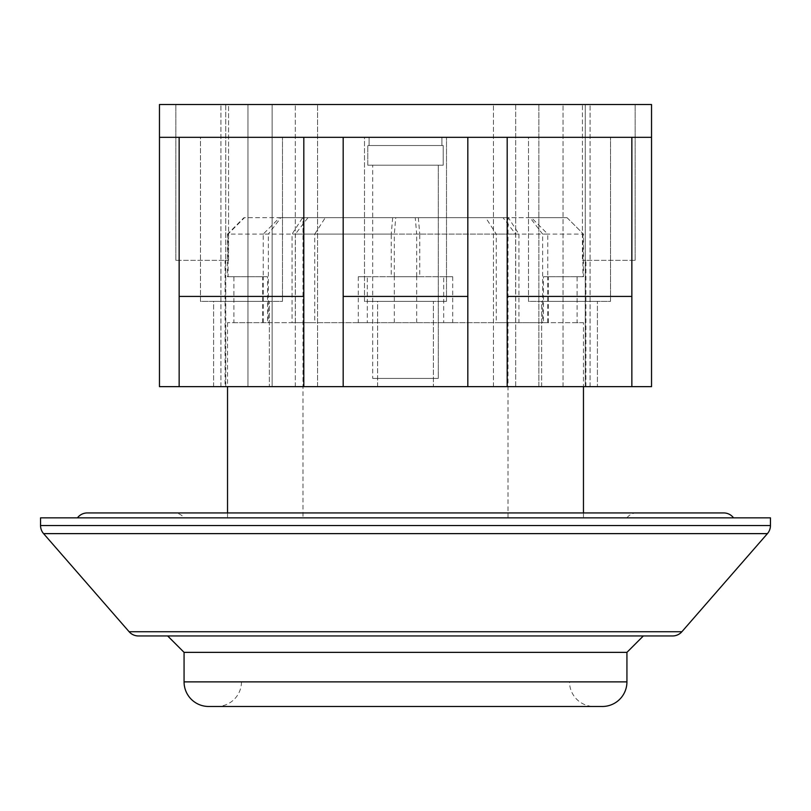 <?xml version="1.0" encoding="UTF-8"?>
<svg xmlns="http://www.w3.org/2000/svg" width="811" height="811" viewBox="0 0 811 811"><rect width="100%" height="100%" fill="white"/><g stroke="black" fill="none" stroke-linecap="round" stroke-linejoin="round"><path stroke-width="0.61" stroke-dasharray="4.05 3.04" d="M138.407 635.956L672.593 635.956M40.55 517.854L770.45 517.854M77.451 517.854L733.549 517.854L77.451 517.854M174.233 512.937L636.767 512.937L174.233 512.937A12.297 12.297 0 0 1 184.067 517.854L626.933 517.854L184.067 517.854M636.767 512.937A12.297 12.297 0 0 0 626.933 517.854M723.706 512.937L87.294 512.937M567.061 217.693L583.464 234.095L542.63 234.095L530.07 217.693L567.061 217.693L583.464 234.095L583.464 276.744L582.896 276.744L582.896 234.095M302.99 517.854L508.01 517.854L302.99 517.854L302.99 217.693L508.01 217.693L302.99 217.693M508.01 517.854L508.01 217.693M228.104 234.095L227.536 234.095L227.536 276.744L228.104 276.744L228.104 234.095L244.446 217.693L325.282 217.693L314.739 234.095L263.24 234.095L279.582 217.693M233.913 322.666L267.559 322.666L267.559 276.744L233.913 276.744L233.913 322.666L227.536 322.666L292.072 322.666L292.072 234.095L302.615 217.693L325.282 217.693M227.536 322.666L227.536 386.634M227.536 512.937L227.536 517.854L583.464 517.854L227.536 517.854M577.087 322.666L543.441 322.666L543.441 276.744L577.087 276.744L577.087 322.666L583.464 322.666L583.464 386.634M583.464 512.937L583.464 517.854M577.087 276.744L583.464 276.744M358.3 322.666L367.312 322.666L367.312 276.744L358.3 276.744L358.3 322.666L542.63 322.666L542.63 234.095M358.3 276.744L419.753 276.744L419.753 234.095L292.072 234.095M280.93 217.693L243.939 217.693L227.536 234.095L268.37 234.095L280.93 217.693L307.947 217.693L295.386 234.095L394.318 234.095L395.748 217.693L307.947 217.693M452.7 322.666L443.688 322.666L443.688 276.744L452.7 276.744L452.7 322.666L268.37 322.666L268.37 234.095M452.7 276.744L391.247 276.744L391.247 234.095L518.928 234.095L508.385 217.693L485.718 217.693L496.261 234.095L547.76 234.095L531.418 217.693L485.718 217.693M583.464 322.666L518.928 322.666L518.928 234.095M233.913 276.744L227.536 276.744M302.615 217.693L503.053 217.693L515.614 234.095L416.682 234.095L415.252 217.693M530.07 217.693L503.053 217.693M566.554 217.693L531.418 217.693M508.385 217.693L395.748 217.693M243.939 217.693L244.446 217.693M543.441 322.666L496.261 322.666L496.261 234.095M543.441 276.744L548.307 276.744L547.76 276.744L547.76 234.095M518.928 322.666L496.261 322.666M547.76 322.666L547.76 276.744L582.896 276.744M443.688 322.666L295.386 322.666L295.386 234.095M443.688 276.744L394.318 276.744L394.318 234.095M268.37 322.666L295.386 322.666M392.676 217.693L391.247 234.095M394.318 322.666L394.318 276.744L391.247 276.744M267.559 322.666L314.739 322.666L314.739 234.095M267.559 276.744L262.693 276.744L263.24 276.744L263.24 234.095M292.072 322.666L314.739 322.666M263.24 322.666L263.24 276.744L228.104 276.744M367.312 322.666L515.614 322.666L515.614 234.095M367.312 276.744L416.682 276.744L416.682 234.095M542.63 322.666L515.614 322.666M418.324 217.693L419.753 234.095M416.682 322.666L416.682 276.744L419.753 276.744M438.305 378.433L372.695 378.433L372.695 165.211L438.305 165.211L372.695 165.211L438.305 165.211L372.695 165.211L372.695 378.433L438.305 378.433L438.305 165.211L438.305 378.433L372.695 378.433L438.305 378.433M367.778 165.211L443.222 165.211L443.222 145.524L441.914 145.524L443.222 145.524L441.914 145.524L441.914 137.323L369.086 137.323L441.914 137.323L369.086 137.323L441.914 137.323L369.086 137.323L369.086 145.524L367.778 145.524L369.086 145.524L369.086 137.323L441.914 137.323L369.086 137.323L369.086 145.524L367.778 145.524L369.086 145.524L369.086 137.323L441.914 137.323L441.914 145.524L369.086 145.524L441.914 145.524L441.914 137.323L441.914 145.524L443.222 145.524L443.222 165.211L367.778 165.211L367.778 145.524L367.778 165.211L443.222 165.211L367.778 165.211M441.914 145.524L369.086 145.524L441.914 145.524M225.073 386.634L272.121 386.634L220.927 386.634L225.732 386.634L220.927 386.634L225.732 386.634L225.732 104.518L272.121 104.518L220.927 104.518L247.963 104.518L228.56 104.518L247.963 104.518L247.963 386.634L225.073 386.634L225.073 260.341L228.56 260.341L228.56 104.518L175.865 104.518L228.56 104.518L228.56 260.341L225.073 260.341M220.927 386.634L220.927 104.518L220.927 386.634M541.636 386.634L541.636 301.347L597.403 301.347L541.636 301.347L597.403 301.347L541.636 301.347L541.636 386.634L597.403 386.634L597.403 301.347L597.403 386.634L541.636 386.634M377.612 386.634L377.612 301.347L433.388 301.347L377.612 301.347L433.388 301.347L377.612 301.347L377.612 386.634L433.388 386.634L433.388 301.347L433.388 386.634L377.612 386.634M213.597 386.634L213.597 301.347L269.364 301.347L213.597 301.347L269.364 301.347L213.597 301.347L213.597 386.634L269.364 386.634L269.364 301.347L269.364 386.634L213.597 386.634M200.469 301.347L200.469 137.323L282.481 137.323L200.469 137.323L282.481 137.323L200.469 137.323L200.469 301.347L282.481 301.347L282.481 137.323L282.481 301.347L200.469 301.347M364.494 301.347L364.494 137.323L446.506 137.323L364.494 137.323L446.506 137.323L364.494 137.323L364.494 301.347L446.506 301.347L446.506 137.323L446.506 301.347L364.494 301.347M528.519 301.347L528.519 137.323L610.531 137.323L528.519 137.323L610.531 137.323L528.519 137.323L528.519 301.347L610.531 301.347L610.531 137.323L610.531 301.347L528.519 301.347M159.463 137.323L159.463 104.518L651.537 104.518L651.537 386.634L159.463 386.634L159.463 137.323L179.15 137.323L179.15 296.42L179.15 137.323L343.175 137.323L343.175 296.42L343.175 137.323L507.189 137.323L507.189 296.42L507.189 137.323L651.537 137.323L159.463 137.323L651.537 137.323M272.121 104.518L493.453 104.518L272.121 104.518L272.121 386.634L493.453 386.634L317.547 386.634L317.547 104.518L317.547 386.634L272.121 386.634L272.121 104.518M515.684 104.518L590.073 104.518L515.684 104.518L515.684 386.634L493.453 386.634L515.684 386.634L515.684 104.518M582.44 104.518L635.135 104.518L582.44 104.518L582.44 260.341L585.927 260.341L582.44 260.341L582.44 104.518M225.732 104.518L247.963 104.518L247.963 386.634L225.732 386.634L225.732 104.518M563.037 386.634L563.037 104.518L563.037 386.634L585.927 386.634L515.684 386.634L538.879 386.634L538.879 104.518L538.879 386.634L590.073 386.634L563.037 386.634M585.268 386.634L590.073 386.634L585.268 386.634L585.268 104.518L585.268 386.634M493.453 386.634L493.453 104.518L493.453 386.634M467.825 137.323L467.825 386.634L467.825 296.42L343.175 296.42L343.175 386.634L343.175 296.42L467.825 296.42L467.825 386.634M631.85 137.323L631.85 296.42L507.189 296.42L507.189 386.634L507.189 296.42L631.85 296.42L631.85 137.323L631.85 386.634L631.85 296.42L507.189 296.42L507.189 386.634M303.811 137.323L303.811 296.42L179.15 296.42L179.15 386.634L179.15 296.42L303.811 296.42L303.811 137.323L303.811 386.634L303.811 296.42L179.15 296.42L179.15 386.634M303.811 296.42L303.811 386.634M467.825 296.42L343.175 296.42L343.175 386.634M631.85 296.42L631.85 386.634M343.175 137.323L343.175 296.42M179.15 137.323L179.15 296.42M507.189 137.323L507.189 296.42M635.135 260.341L635.135 104.518L635.135 260.341L582.44 260.341L635.135 260.341M175.865 260.341L175.865 104.518L175.865 260.341L228.56 260.341L175.865 260.341M569.525 681.879L241.475 681.879L569.525 681.879A24.604 24.604 0 0 0 594.128 706.482L216.872 706.482L594.128 706.482M241.475 681.879A24.604 24.604 0 0 1 216.872 706.482M167.664 635.956L643.336 635.956L167.664 635.956M626.933 652.358L184.067 652.358M208.67 706.482L602.33 706.482M681.869 631.739L129.131 631.739M43.581 533.628L767.419 533.628M770.45 525.548L40.55 525.548M295.316 386.634L295.316 104.518L295.316 386.634M626.933 681.879L184.067 681.879M548.307 322.666L548.307 276.744M262.693 322.666L262.693 276.744M585.927 386.634L585.927 260.341M590.073 386.634L590.073 104.518L590.073 386.634"/><path stroke-width="1.22" d="M767.419 533.628L43.581 533.628L129.131 631.739A12.297 12.297 0 0 0 138.407 635.956L672.593 635.956A12.297 12.297 0 0 0 681.869 631.739L767.419 533.628A12.297 12.297 0 0 0 770.45 525.548L770.45 517.854L40.55 517.854L40.55 525.548L770.45 525.548M43.581 533.628A12.297 12.297 0 0 1 40.55 525.548M77.451 517.854A12.297 12.297 0 0 1 87.294 512.937L723.706 512.937A12.297 12.297 0 0 1 733.549 517.854M227.536 386.634L227.536 512.937M583.464 386.634L583.464 512.937M159.463 137.323L159.463 104.518L651.537 104.518L651.537 386.634L159.463 386.634L159.463 137.323L179.15 137.323L179.15 386.634M507.189 386.634L507.189 137.323L467.825 137.323L467.825 386.634M343.175 386.634L343.175 137.323L467.825 137.323M179.15 296.42L303.811 296.42L303.811 137.323L343.175 137.323M303.811 296.42L303.811 386.634M507.189 296.42L631.85 296.42L631.85 137.323L651.537 137.323M631.85 296.42L631.85 386.634M343.175 296.42L467.825 296.42M303.811 137.323L179.15 137.323M631.85 137.323L507.189 137.323M184.067 681.879L626.933 681.879A24.604 24.604 0 0 1 602.33 706.482L208.67 706.482A24.604 24.604 0 0 1 184.067 681.879L184.067 652.358L626.933 652.358L643.336 635.956M626.933 681.879L626.933 652.358M184.067 652.358L167.664 635.956M129.131 631.739L681.869 631.739"/></g></svg>
